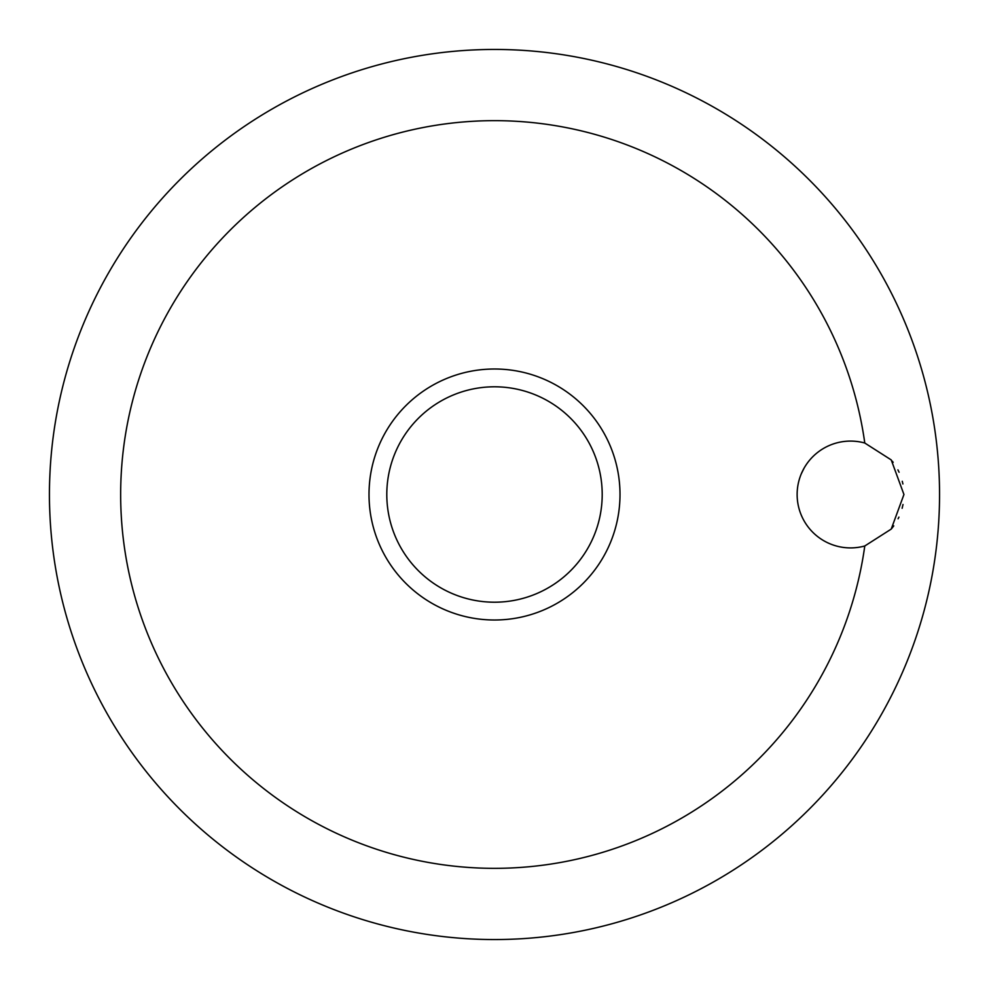 <?xml version="1.0" encoding="UTF-8"?>
<svg xmlns="http://www.w3.org/2000/svg" width="989" height="989" viewBox="0 0 989 989"><rect width="100%" height="100%" fill="white"/><g stroke="black" fill="none" stroke-linecap="round" stroke-linejoin="round"><path stroke-width="1.48" d="M903.946 494.5L891.225 529.09L864.782 545.977A53.406 53.406 0 0 1 797.134 494.5A53.406 53.406 0 0 1 864.782 443.023L891.225 459.91L903.946 494.5M864.782 443.023A373.842 373.842 0 0 0 468.699 121.548A373.842 373.842 0 0 0 120.658 494.5A373.842 373.842 0 0 0 468.699 867.452A373.842 373.842 0 0 0 864.782 545.977M49.45 494.5A445.05 445.05 0 0 0 494.5 939.55A445.05 445.05 0 0 0 939.55 494.5A445.05 445.05 0 0 0 494.5 49.45A445.05 445.05 0 0 0 49.45 494.5A445.05 445.05 0 0 0 494.5 939.55A445.05 445.05 0 0 0 939.55 494.5A445.05 445.05 0 0 0 494.5 49.45A445.05 445.05 0 0 0 49.45 494.5M902.895 483.967L902.277 481.272M899.088 472.248L897.925 469.874M893.166 462.32L892.288 461.183M804.069 468.18L801.374 473.657M494.5 620.004A125.504 125.504 0 0 0 620.004 494.5A125.504 125.504 0 0 0 494.5 368.996A125.504 125.504 0 0 0 368.996 494.5A125.504 125.504 0 0 0 494.5 620.004A125.504 125.504 0 0 1 368.996 494.5A125.504 125.504 0 0 1 494.5 368.996M891.744 528.472L893.759 525.876M898.099 518.792L898.927 517.111M902.129 508.297L903.006 504.501M602.202 494.5A107.702 107.702 0 0 0 494.5 386.798A107.702 107.702 0 0 0 386.798 494.5A107.702 107.702 0 0 0 494.5 602.202A107.702 107.702 0 0 0 602.202 494.5"/></g></svg>
